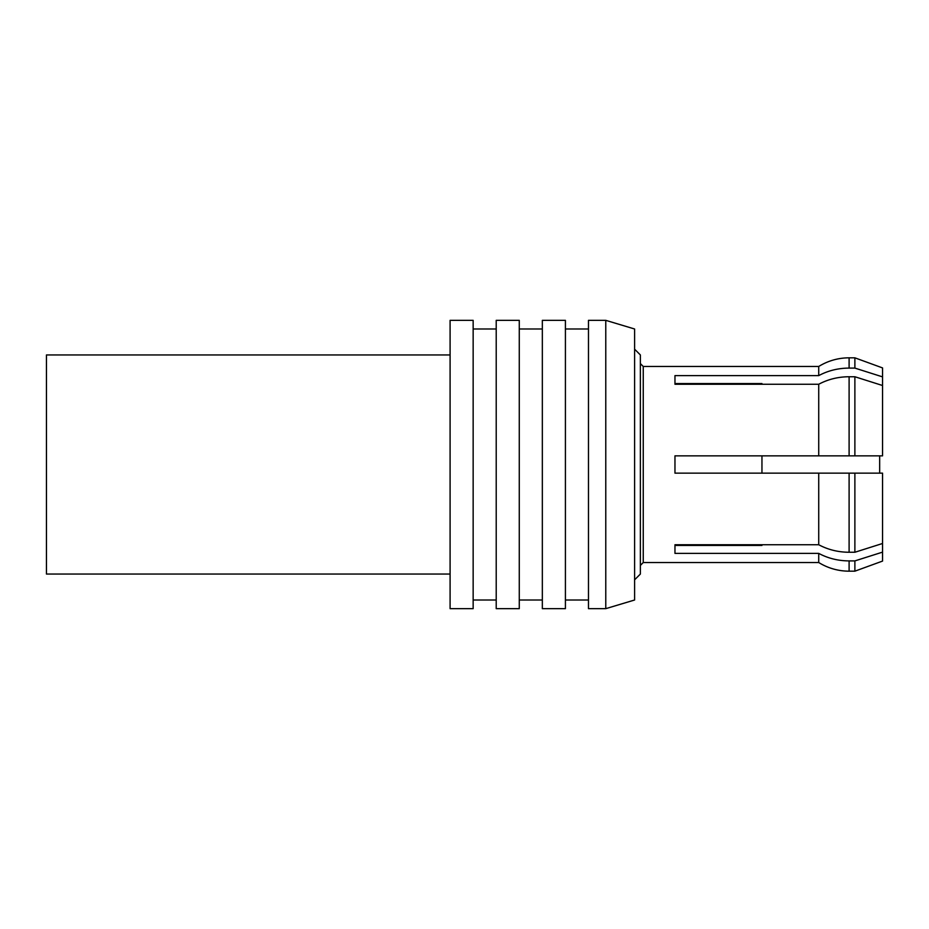<?xml version="1.0" encoding="UTF-8"?>
<svg xmlns="http://www.w3.org/2000/svg" width="929" height="929" viewBox="0 0 929 929"><rect width="100%" height="100%" fill="white"/><g stroke="black" fill="none" stroke-linecap="round" stroke-linejoin="round"><path stroke-width="1.39" d="M450.089 354.948L46.45 354.948L46.45 574.052L450.089 574.052M879.67 455.849L879.67 473.151M450.089 464.5L450.089 608.658L473.151 608.658L473.151 320.342L450.089 320.342L450.089 464.5M496.214 464.5L496.214 608.658L519.276 608.658L519.276 320.342L496.214 320.342L496.214 464.5M542.339 464.5L542.339 608.658L565.413 608.658L565.413 320.342L542.339 320.342L542.339 464.5M605.778 320.342L588.475 320.342L588.475 608.658L605.778 608.658L605.778 320.342L634.6 328.994L634.6 600.006L605.778 608.658M761.954 455.849L761.954 473.151M634.6 349.176L640.371 354.948L640.371 574.052L634.6 579.824M640.371 363.587L643.251 366.479L643.251 562.521L818.728 562.521L818.728 553.382L674.965 553.382L674.965 544.742L818.728 544.742L818.728 473.151L674.965 473.151L674.965 455.849L882.55 455.849L882.55 385.512L854.877 376.744L849.106 376.744C838.167 376.791 828.041 379.299 818.728 384.258L674.965 384.258L674.965 375.618L818.728 375.618C828.041 370.648 838.167 368.139 849.106 368.093L854.877 368.093L882.55 376.872L882.55 385.512M854.877 473.151L854.877 552.256L882.55 543.488L882.55 473.151L818.728 473.151M818.728 455.849L818.728 384.258M854.877 376.744L854.877 455.849M818.728 375.618L818.728 366.479A57.668 57.668 0 0 1 849.106 357.828L849.106 368.093M849.106 357.828L854.877 357.828L882.55 367.919L882.55 376.872M854.877 357.828L854.877 368.093M818.728 562.521A57.668 57.668 0 0 0 849.106 571.172L854.877 571.172L882.55 561.081L882.55 552.128L854.877 560.907L849.106 560.907C838.167 560.861 828.041 558.352 818.728 553.382M818.728 544.742C828.041 549.701 838.167 552.209 849.106 552.256L854.877 552.256M761.954 384.258L761.954 383.561L674.965 383.561L674.965 384.258M674.965 544.742L674.965 545.439L761.954 545.439L761.954 544.742M882.55 543.488L882.55 552.128M854.877 560.907L854.877 571.172M849.106 473.151L849.106 552.256M849.106 376.744L849.106 455.849M849.106 560.907L849.106 571.172M473.151 600.006L496.214 600.006M519.276 600.006L542.339 600.006M565.413 600.006L588.475 600.006M643.251 366.479L818.728 366.479M643.251 562.521L640.371 565.413M565.413 328.994L588.475 328.994M519.276 328.994L542.339 328.994M473.151 328.994L496.214 328.994"/></g></svg>
